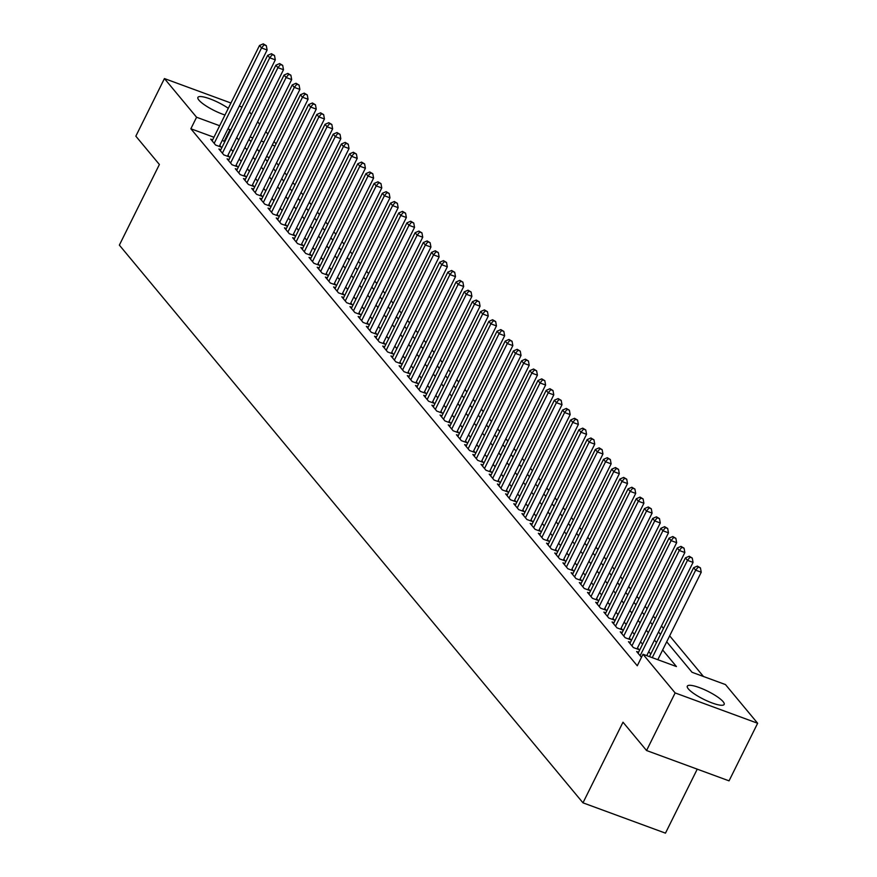 <?xml version="1.0" encoding="UTF-8"?>
<svg xmlns="http://www.w3.org/2000/svg" width="877" height="877" viewBox="0 0 877 877"><rect width="100%" height="100%" fill="white"/><g stroke="black" fill="none" stroke-linecap="round" stroke-linejoin="round"><path stroke-width="1.32" d="M688.346 688.894A20.566 4.517 -153.6 0 1 687.327 686.143A20.566 4.517 -153.6 0 1 703.486 689.256A20.566 4.517 -153.6 0 1 723.13 701.677A20.566 4.517 -153.6 0 1 724.161 704.428A20.566 4.517 -153.6 0 1 707.991 701.304A20.566 4.517 -153.6 0 1 688.346 688.894M224.972 115.008A20.566 4.517 -153.6 0 1 198.936 100.153A20.566 4.517 -153.6 0 1 197.906 97.402A20.566 4.517 -153.6 0 1 209.46 98.684A20.566 4.517 -153.6 0 1 228.305 108.309M697.237 769.162L665.468 833.15L582.975 802.828L119.36 245.121L159.384 164.492L135.836 136.165L164.427 78.568L230.936 103.015M249.452 111.938L251.469 114.361M257.641 121.793L259.658 124.216M265.83 131.638L267.847 134.071M274.019 141.493L276.036 143.916M703.464 676.485L669.666 635.836M663.494 628.403L661.477 625.981M655.305 618.548L653.288 616.125M647.105 608.693L645.099 606.27M638.916 598.848L636.899 596.415M630.727 588.993L628.71 586.56M622.538 579.138L620.521 576.715M614.349 569.283L612.332 566.86M606.16 559.427L604.143 557.005M597.961 549.572L595.943 547.149M589.772 539.728L587.754 537.294M581.583 529.872L579.565 527.439M573.394 520.017L571.376 517.594M565.205 510.162L563.187 507.739M557.005 500.307L554.988 497.884M548.816 490.451L546.799 488.029M540.627 480.607L538.61 478.173M532.438 470.752L530.421 468.318M524.249 460.896L522.232 458.474M516.049 451.041L514.032 448.618M507.86 441.186L505.843 438.763M499.671 431.331L497.654 428.908M491.482 421.486L489.465 419.053M483.293 411.631L481.276 409.197M475.093 401.776L473.087 399.353M466.904 391.92L464.887 389.498M458.715 382.065L456.698 379.642M450.526 372.21L448.509 369.787M442.337 362.365L440.32 359.932M434.148 352.51L432.131 350.087M425.948 342.655L423.931 340.232M417.759 332.8L415.742 330.377M409.57 322.944L407.553 320.522M401.381 313.089L399.364 310.666M393.192 303.245L391.175 300.811M384.992 293.389L382.975 290.967M376.803 283.534L374.786 281.111M368.614 273.679L366.597 271.256M360.425 263.824L358.408 261.401M352.236 253.968L350.219 251.546M344.036 244.124L342.019 241.69M335.847 234.269L333.83 231.846M327.658 224.413L325.641 221.991M319.469 214.558L317.452 212.135M311.28 204.703L309.263 202.28M303.08 194.858L301.074 192.425M294.891 185.003L292.874 182.569M286.702 175.148L284.685 172.725M278.513 165.293L276.496 162.87M666.706 641.8L692.041 672.286L725.487 684.586L757.64 723.262L675.137 692.929L642.994 654.253L676.43 666.553L662.65 649.967M675.137 692.929L646.557 750.526L729.05 780.848L757.64 723.262M638.588 652.225L636.647 651.523L641.471 657.322M630.388 642.381L628.458 641.668L633.369 647.577L638.949 649.627L637.513 647.906M622.199 632.525L620.269 631.813L625.18 637.722L630.749 639.771L629.324 638.05M614.01 622.67L612.069 621.957L616.991 627.866L622.56 629.916L621.124 628.195M605.821 612.815L603.88 612.102L608.802 618.022L614.371 620.061L612.935 618.34M597.632 602.959L595.691 602.247L600.602 608.167L606.182 610.217L604.746 608.485M589.432 593.104L587.502 592.403L592.413 598.311L597.993 600.361L596.557 598.629M581.243 583.26L579.313 582.547L584.225 588.456L589.793 590.506L588.368 588.785M573.054 573.405L571.113 572.692L576.036 578.601L581.604 580.651L580.168 578.93M564.865 563.549L562.924 562.837L567.847 568.745L573.415 570.795L571.979 569.074M556.676 553.694L554.735 552.981L559.647 558.901L565.226 560.94L563.79 559.219M548.476 543.839L546.546 543.126L551.458 549.046L557.038 551.096L555.601 549.364M540.287 533.983L538.357 533.282L543.269 539.191L548.838 541.241L547.412 539.508M532.098 524.139L530.157 523.426L535.08 529.335L540.649 531.385L539.223 529.664M523.909 514.284L521.968 513.571L526.891 519.48L532.46 521.53L531.023 519.809M515.72 504.428L513.779 503.716L518.691 509.625L524.271 511.675L522.835 509.954M507.531 494.573L505.59 493.861L510.502 499.78L516.082 501.819L514.646 500.098M499.331 484.718L497.402 484.005L502.313 489.925L507.893 491.975L506.457 490.243M491.142 474.874L489.213 474.161L494.124 480.07L499.693 482.12L498.268 480.388M482.953 465.018L481.013 464.306L485.935 470.215L491.504 472.264L490.068 470.543M474.764 455.163L472.824 454.45L477.735 460.359L483.315 462.409L481.879 460.688M466.575 445.308L464.635 444.595L469.546 450.504L475.126 452.554L473.69 450.833M458.375 435.452L456.446 434.74L461.357 440.66L466.937 442.699L465.501 440.978M450.186 425.597L448.257 424.885L453.168 430.804L458.737 432.854L457.312 431.122M441.997 415.753L440.057 415.04L444.979 420.949L450.548 422.999L449.112 421.278M433.808 405.898L431.868 405.185L436.79 411.094L442.359 413.144L440.923 411.423M425.619 396.042L423.679 395.33L428.59 401.238L434.17 403.288L432.734 401.567M417.419 386.187L415.49 385.474L420.401 391.383L425.981 393.433L424.545 391.712M409.23 376.332L407.301 375.619L412.212 381.539L417.781 383.578L416.356 381.857M401.041 366.476L399.101 365.764L404.023 371.684L409.592 373.734L408.156 372.001M392.852 356.632L390.912 355.919L395.834 361.828L401.403 363.878L399.967 362.157M384.663 346.777L382.723 346.064L387.634 351.973L393.214 354.023L391.778 352.302M376.474 336.921L374.534 336.209L379.445 342.118L385.025 344.168L383.589 342.447M368.274 327.066L366.345 326.354L371.256 332.262L376.825 334.312L375.4 332.591M360.085 317.211L358.156 316.498L363.067 322.418L368.636 324.468L367.211 322.736M351.896 307.356L349.956 306.643L354.878 312.563L360.447 314.613L359.011 312.881M343.707 297.511L341.767 296.799L346.678 302.708L352.258 304.757L350.822 303.036M335.518 287.656L333.578 286.943L338.489 292.852L344.069 294.902L342.633 293.181M327.318 277.801L325.389 277.088L330.3 282.997L335.88 285.047L334.444 283.326M319.129 267.945L317.2 267.233L322.111 273.142L327.68 275.192L326.255 273.471M310.94 258.09L309 257.378L313.922 263.297L319.491 265.347L318.055 263.615M302.751 248.235L300.811 247.522L305.722 253.442L311.302 255.492L309.866 253.76M294.562 238.391L292.622 237.678L297.533 243.587L303.113 245.637L301.677 243.916M286.362 228.535L284.433 227.823L289.344 233.731L294.924 235.781L293.488 234.06M278.173 218.68L276.244 217.967L281.155 223.876L286.724 225.926L285.299 224.205M269.984 208.825L268.044 208.112L272.966 214.021L278.535 216.071L277.099 214.35M261.795 198.969L259.855 198.257L264.777 204.177L270.346 206.227L268.91 204.494M253.606 189.114L251.666 188.402L256.577 194.321L262.157 196.371L260.721 194.639M245.407 179.27L243.477 178.557L248.388 184.466L253.968 186.516L252.532 184.795M237.218 169.414L235.288 168.702L240.199 174.611L245.768 176.661L244.343 174.94M229.029 159.559L227.088 158.847L232.01 164.755L237.579 166.805L236.143 165.084M220.84 149.704L218.899 148.991L223.821 154.9L229.39 156.95L227.954 155.229M269.261 157.586L266.531 156.577M213.944 137.25L190.857 128.766L637.272 665.775L642.994 654.253M650.756 654.056L648.739 651.633M642.567 644.2L640.55 641.778M634.378 634.356L632.361 631.922M626.189 624.501L624.172 622.067M617.989 614.645L615.972 612.223M609.8 604.79L607.783 602.367M601.611 594.935L599.594 592.512M593.422 585.08L591.405 582.657M585.233 575.235L583.216 572.802M577.033 565.38L575.016 562.957M568.844 555.525L566.827 553.102M560.655 545.669L558.638 543.247M552.466 535.814L550.449 533.391M544.277 525.959L542.26 523.536M536.077 516.115L534.071 513.681M527.888 506.259L525.871 503.837M519.699 496.404L517.682 493.981M511.51 486.549L509.493 484.126M503.321 476.693L501.304 474.271M495.132 466.838L493.115 464.415M486.932 456.994L484.915 454.56M478.743 447.138L476.726 444.716M470.554 437.283L468.537 434.86M462.365 427.428L460.348 425.005M454.176 417.573L452.159 415.15M445.976 407.728L443.959 405.295M437.787 397.873L435.77 395.439M429.598 388.018L427.581 385.595M421.409 378.162L419.392 375.74M413.22 368.307L411.203 365.884M405.021 358.452L403.003 356.029M396.832 348.607L394.814 346.174M388.643 338.752L386.625 336.319M380.454 328.897L378.436 326.474M372.265 319.042L370.247 316.619M364.065 309.186L362.058 306.764M355.876 299.331L353.859 296.908M347.687 289.487L345.67 287.053M339.498 279.631L337.481 277.198M331.309 269.776L329.292 267.353M323.12 259.921L321.103 257.498M314.92 250.066L312.903 247.643M306.731 240.21L304.714 237.788M298.542 230.366L296.525 227.932M290.353 220.511L288.336 218.077M282.164 210.655L280.147 208.233M273.964 200.8L271.947 198.377M265.775 190.945L263.758 188.522M257.586 181.09L255.569 178.667M249.397 171.245L247.38 168.812M241.208 161.39L239.191 158.956M233.008 151.535L231.002 149.112M224.819 141.679L222.276 140.309M212.651 139.849L210.71 139.136L215.621 145.056L221.201 147.106L219.765 145.374M239.268 106.084L241.997 107.082M646.557 750.526L622.999 722.199L582.975 802.828M190.857 128.766L196.58 117.244L164.427 78.568M234.839 115.008A20.566 4.517 -153.6 0 1 234.74 115.687A20.566 4.517 -153.6 0 1 234.269 116.17M230.541 130.158L227.998 128.798M219.656 125.729L196.58 117.244M656.478 642.545L654.461 640.111M648.289 632.69L646.272 630.256M640.089 622.834L638.072 620.412M631.9 612.979L629.883 610.556M623.711 603.124L621.694 600.701M615.522 593.269L613.505 590.846M607.333 583.424L605.316 580.991M599.134 573.569L597.116 571.135M590.945 563.714L588.927 561.291M582.756 553.858L580.738 551.436M574.567 544.003L572.549 541.58M566.378 534.148L564.36 531.725M558.178 524.303L556.161 521.87M549.989 514.448L547.972 512.015M541.8 504.593L539.783 502.17M533.611 494.738L531.594 492.315M525.422 484.882L523.405 482.46M517.222 475.027L515.216 472.604M509.033 465.183L507.016 462.749M500.844 455.327L498.827 452.894M492.655 445.472L490.638 443.049M484.466 435.617L482.449 433.194M476.277 425.762L474.26 423.339M468.077 415.906L466.06 413.484M459.888 406.062L457.871 403.628M451.699 396.207L449.682 393.784M443.51 386.351L441.493 383.929M435.321 376.496L433.304 374.073M427.121 366.641L425.104 364.218M418.932 356.786L416.915 354.363M410.743 346.941L408.726 344.508M402.554 337.086L400.537 334.663M394.365 327.231L392.348 324.808M386.165 317.375L384.159 314.953M377.976 307.52L375.959 305.097M369.787 297.665L367.77 295.242M361.598 287.82L359.581 285.387M353.409 277.965L351.392 275.542M345.22 268.11L343.203 265.687M337.02 258.255L335.003 255.832M328.831 248.399L326.814 245.977M320.642 238.544L318.625 236.121M312.453 228.7L310.436 226.266M304.264 218.844L302.247 216.422M296.064 208.989L294.047 206.566M287.875 199.134L285.858 196.711M279.686 189.279L277.669 186.856M271.497 179.434L269.48 177.001M263.308 169.579L261.291 167.145M255.108 159.724L253.091 157.301M246.919 149.868L244.902 147.446M238.73 140.013L236.713 137.59M248.958 139.279L250.975 141.701M257.147 149.134L259.164 151.557M265.336 158.989L267.353 161.412M273.525 168.844L275.542 171.267M281.725 178.689L283.742 181.122M289.914 188.544L291.931 190.978M298.103 198.399L300.12 200.822M306.292 208.255L308.309 210.677M314.481 218.11L316.498 220.533M322.681 227.965L324.698 230.388M330.87 237.81L332.887 240.243M339.059 247.665L341.076 250.098M347.248 257.52L349.265 259.943M355.437 267.375L357.454 269.798M363.637 277.231L365.654 279.653M371.826 287.086L373.843 289.509M380.015 296.93L382.032 299.364M388.204 306.786L390.221 309.219M396.393 316.641L398.41 319.064M404.593 326.496L406.599 328.919M412.782 336.351L414.799 338.774M420.971 346.207L422.988 348.629M429.16 356.051L431.177 358.485M437.349 365.906L439.366 368.34M445.538 375.762L447.555 378.184M453.738 385.617L455.755 388.04M461.927 395.472L463.944 397.895M470.116 405.327L472.133 407.75M478.305 415.172L480.322 417.605M486.494 425.027L488.511 427.45M494.694 434.882L496.711 437.305M502.883 444.738L504.9 447.16M511.072 454.593L513.089 457.016M519.261 464.448L521.278 466.871M527.45 474.293L529.467 476.726M535.65 484.148L537.667 486.571M543.839 494.003L545.856 496.426M552.028 503.858L554.045 506.281M560.217 513.714L562.234 516.136M568.406 523.569L570.423 525.992M576.606 533.413L578.612 535.847M584.795 543.269L586.812 545.691M592.984 553.124L595.001 555.547M601.173 562.979L603.19 565.402M609.362 572.834L611.379 575.257M617.551 582.69L619.568 585.112M625.75 592.534L627.768 594.968M633.939 602.389L635.957 604.812M642.128 612.245L644.146 614.667M650.317 622.1L652.335 624.523M658.506 631.955L660.524 634.378M274.972 146.064L272.254 145.067M263.911 141.997L261.193 141M252.85 137.93L250.12 136.933M224.304 141.054L230.026 129.544M219.261 146.393L267.112 50L261.532 47.95L214.196 143.324M264.076 44.837L266.312 45.659L263.264 43.85L264.076 44.837L261.532 47.95L259.493 45.494L212.146 140.868M267.112 50L266.312 45.659M263.264 43.85L259.493 45.494M227.45 156.238L275.301 59.855L269.732 57.805L222.385 153.179M272.276 54.692L274.501 55.503L271.453 53.705L272.276 54.692L269.732 57.805L267.682 55.35L220.335 150.712M275.301 59.855L274.501 55.503M271.453 53.705L267.682 55.35M235.65 166.093L283.49 69.711L277.921 67.661L230.574 163.034M280.465 64.547L282.69 65.358L279.642 63.561L280.465 64.547L277.921 67.661L275.871 65.194L228.524 160.568M283.49 69.711L282.69 65.358M279.642 63.561L275.871 65.194M243.839 175.948L291.679 79.566L286.11 77.516L238.763 172.89M288.654 74.392L290.879 75.214L287.831 73.405L288.654 74.392L286.11 77.516L284.06 75.049L236.713 170.423M291.679 79.566L290.879 75.214M287.831 73.405L284.06 75.049M252.028 185.803L299.879 89.421L294.299 87.371L246.952 182.745M296.843 84.247L299.079 85.069L296.02 83.26L296.843 84.247L294.299 87.371L292.249 84.905L244.913 180.278M299.879 89.421L299.079 85.069M296.02 83.26L292.249 84.905M260.217 195.659L308.068 99.265L302.488 97.226L255.152 192.6M305.032 94.102L307.268 94.924L304.22 93.115L305.032 94.102L302.488 97.226L300.438 94.76L253.102 190.134M308.068 99.265L307.268 94.924M304.22 93.115L300.438 94.76M268.406 205.514L316.257 109.121L310.677 107.071L263.341 202.444M313.232 103.957L315.457 104.78L312.409 102.971L313.232 103.957L310.677 107.071L308.638 104.615L261.291 199.989M316.257 109.121L315.457 104.78M312.409 102.971L308.638 104.615M276.606 215.358L324.446 118.976L318.877 116.926L271.53 212.3M321.42 113.813L323.646 114.624L320.598 112.826L321.42 113.813L318.877 116.926L316.827 114.47L269.48 209.833M324.446 118.976L323.646 114.624M320.598 112.826L316.827 114.47M284.795 225.214L332.635 128.831L327.066 126.781L279.719 222.155M329.609 123.668L331.835 124.479L328.787 122.681L329.609 123.668L327.066 126.781L325.016 124.315L277.669 219.689M332.635 128.831L331.835 124.479M328.787 122.681L325.016 124.315M292.984 235.069L340.824 138.687L335.255 136.637L287.908 232.01M337.798 133.512L340.035 134.334L336.976 132.526L337.798 133.512L335.255 136.637L333.205 134.17L285.869 229.544M340.824 138.687L340.035 134.334M336.976 132.526L333.205 134.17M301.173 244.924L349.024 148.542L343.444 146.492L296.108 241.866M345.987 143.368L348.224 144.19L345.176 142.381L345.987 143.368L343.444 146.492L341.394 144.025L294.058 239.399M349.024 148.542L348.224 144.19M345.176 142.381L341.394 144.025M309.362 254.779L357.213 158.386L351.633 156.347L304.297 251.71M354.187 153.223L356.413 154.045L353.365 152.236L354.187 153.223L351.633 156.347L349.594 153.881L302.247 249.254M357.213 158.386L356.413 154.045M353.365 152.236L349.594 153.881M317.562 264.635L365.402 168.241L359.833 166.191L312.486 261.565M362.376 163.078L364.602 163.9L361.554 162.092L362.376 163.078L359.833 166.191L357.783 163.736L310.436 259.11M365.402 168.241L364.602 163.9M361.554 162.092L357.783 163.736M325.751 274.479L373.591 178.097L368.022 176.047L320.675 271.421M370.565 172.933L372.791 173.745L369.743 171.947L370.565 172.933L368.022 176.047L365.972 173.58L318.625 268.954M373.591 178.097L372.791 173.745M369.743 171.947L365.972 173.58M333.94 284.334L381.78 187.952L376.211 185.902L328.864 281.276M378.754 182.789L380.98 183.6L377.932 181.802L378.754 182.789L376.211 185.902L374.161 183.436L326.825 278.809M381.78 187.952L380.98 183.6M377.932 181.802L374.161 183.436M342.129 294.19L389.98 197.807L384.4 195.757L337.053 291.131M386.943 192.633L389.18 193.455L386.132 191.646L386.943 192.633L384.4 195.757L382.35 193.291L335.014 288.665M389.98 197.807L389.18 193.455M386.132 191.646L382.35 193.291M350.318 304.045L398.169 207.663L392.589 205.613L345.253 300.986M395.132 202.488L397.369 203.311L394.321 201.502L395.132 202.488L392.589 205.613L390.55 203.146L343.203 298.52M398.169 207.663L397.369 203.311M394.321 201.502L390.55 203.146M358.507 313.9L406.358 217.507L400.789 215.468L353.442 310.831M403.332 212.344L405.558 213.166L402.51 211.357L403.332 212.344L400.789 215.468L398.739 213.001L351.392 308.375M406.358 217.507L405.558 213.166M402.51 211.357L398.739 213.001M366.707 323.756L414.547 227.362L408.978 225.312L361.631 320.686M411.521 222.199L413.747 223.021L410.699 221.212L411.521 222.199L408.978 225.312L406.928 222.857L359.581 318.23M414.547 227.362L413.747 223.021M410.699 221.212L406.928 222.857M374.896 333.6L422.736 237.218L417.167 235.168L369.82 330.541M419.71 232.054L421.936 232.865L418.888 231.068L419.71 232.054L417.167 235.168L415.117 232.701L367.77 328.075M422.736 237.218L421.936 232.865M418.888 231.068L415.117 232.701M383.085 343.455L430.936 247.073L425.356 245.023L378.009 340.397M427.899 241.899L430.136 242.721L427.088 240.923L427.899 241.899L425.356 245.023L423.306 242.556L375.97 337.93M430.936 247.073L430.136 242.721M427.088 240.923L423.306 242.556M391.274 353.31L439.125 256.928L433.545 254.878L386.209 350.252M436.088 251.754L438.325 252.576L435.277 250.767L436.088 251.754L433.545 254.878L431.506 252.412L384.159 347.785M439.125 256.928L438.325 252.576M435.277 250.767L431.506 252.412M399.463 363.166L447.314 266.783L441.745 264.733L394.398 360.107M444.288 261.609L446.514 262.431L443.466 260.622L444.288 261.609L441.745 264.733L439.695 262.267L392.348 357.641M447.314 266.783L446.514 262.431M443.466 260.622L439.695 262.267M407.662 373.021L455.503 276.628L449.934 274.589L402.587 369.951M452.477 271.464L454.703 272.287L451.655 270.478L452.477 271.464L449.934 274.589L447.884 272.122L400.537 367.496M455.503 276.628L454.703 272.287M451.655 270.478L447.884 272.122M415.851 382.876L463.692 286.483L458.123 284.433L410.776 379.807M460.666 281.32L462.892 282.142L459.844 280.333L460.666 281.32L458.123 284.433L456.073 281.977L408.726 377.351M463.692 286.483L462.892 282.142M459.844 280.333L456.073 281.977M424.04 392.721L471.892 296.338L466.312 294.288L418.965 389.662M468.855 291.175L471.092 291.986L468.033 290.188L468.855 291.175L466.312 294.288L464.262 291.822L416.926 387.195M471.892 296.338L471.092 291.986M468.033 290.188L464.262 291.822M432.229 402.576L480.081 306.194L474.501 304.144L427.165 399.517M477.044 301.019L479.28 301.841L476.233 300.044L477.044 301.019L474.501 304.144L472.451 301.677L425.115 397.051M480.081 306.194L479.28 301.841M476.233 300.044L472.451 301.677M440.418 412.431L488.27 316.049L482.69 313.999L435.354 409.373M485.244 310.875L487.469 311.697L484.422 309.888L485.244 310.875L482.69 313.999L480.651 311.532L433.304 406.906M488.27 316.049L487.469 311.697M484.422 309.888L480.651 311.532M448.618 422.286L496.459 325.904L490.89 323.854L443.543 419.228M493.433 320.73L495.658 321.552L492.611 319.743L493.433 320.73L490.89 323.854L488.84 321.388L441.493 416.761M496.459 325.904L495.658 321.552M492.611 319.743L488.84 321.388M456.807 432.142L504.648 335.748L499.079 333.698L451.732 429.072M501.622 330.585L503.847 331.407L500.8 329.599L501.622 330.585L499.079 333.698L497.029 331.243L449.682 426.617M504.648 335.748L503.847 331.407M500.8 329.599L497.029 331.243M464.996 441.997L512.837 345.604L507.268 343.554L459.921 438.928M509.811 340.44L512.047 341.263L508.989 339.454L509.811 340.44L507.268 343.554L505.218 341.098L457.882 436.472M512.837 345.604L512.047 341.263M508.989 339.454L505.218 341.098M473.185 451.841L521.037 355.459L515.457 353.409L468.121 448.783M518 350.296L520.236 351.107L517.189 349.309L518 350.296L515.457 353.409L513.407 350.943L466.071 446.316M521.037 355.459L520.236 351.107M517.189 349.309L513.407 350.943M481.374 461.697L529.226 365.314L523.646 363.264L476.31 458.638M526.2 360.14L528.425 360.962L525.378 359.164L526.2 360.14L523.646 363.264L521.607 360.798L474.26 456.172M529.226 365.314L528.425 360.962M525.378 359.164L521.607 360.798M489.574 471.552L537.415 375.17L531.846 373.12L484.499 468.493M534.389 369.995L536.614 370.818L533.567 369.009L534.389 369.995L531.846 373.12L529.796 370.653L482.449 466.027M537.415 375.17L536.614 370.818M533.567 369.009L529.796 370.653M497.763 481.407L545.604 385.025L540.035 382.975L492.688 478.349M542.578 379.851L544.803 380.673L541.756 378.864L542.578 379.851L540.035 382.975L537.985 380.508L490.638 475.882M545.604 385.025L544.803 380.673M541.756 378.864L537.985 380.508M505.952 491.263L553.793 394.869L548.224 392.819L500.877 488.193M550.767 389.706L552.992 390.528L549.945 388.719L550.767 389.706L548.224 392.819L546.174 390.364L498.827 485.737M553.793 394.869L552.992 390.528M549.945 388.719L546.174 390.364M514.141 501.118L561.993 404.725L556.413 402.675L509.066 498.048M558.956 399.561L561.192 400.383L558.145 398.575L558.956 399.561L556.413 402.675L554.363 400.219L507.027 495.593M561.993 404.725L561.192 400.383M558.145 398.575L554.363 400.219M522.33 510.962L570.182 414.58L564.602 412.53L517.266 507.904M567.145 409.416L569.381 410.228L566.334 408.43L567.145 409.416L564.602 412.53L562.563 410.063L515.216 505.437M570.182 414.58L569.381 410.228M566.334 408.43L562.563 410.063M530.519 520.817L578.371 424.435L572.802 422.385L525.455 517.759M575.345 419.261L577.57 420.083L574.523 418.285L575.345 419.261L572.802 422.385L570.752 419.919L523.405 515.292M578.371 424.435L577.57 420.083M574.523 418.285L570.752 419.919M538.719 530.673L586.56 434.29L580.991 432.24L533.644 527.614M583.534 429.116L585.759 429.938L582.712 428.129L583.534 429.116L580.991 432.24L578.941 429.774L531.594 525.148M586.56 434.29L585.759 429.938M582.712 428.129L578.941 429.774M546.908 540.528L594.749 444.146L589.18 442.096L541.833 537.469M591.723 438.971L593.948 439.794L590.901 437.985L591.723 438.971L589.18 442.096L587.13 439.629L539.783 535.003M594.749 444.146L593.948 439.794M590.901 437.985L587.13 439.629M555.097 550.383L602.948 453.99L597.369 451.94L550.022 547.314M599.912 448.827L602.148 449.649L599.101 447.84L599.912 448.827L597.369 451.94L595.319 449.484L547.982 544.858M602.948 453.99L602.148 449.649M599.101 447.84L595.319 449.484M563.286 560.239L611.137 463.845L605.558 461.795L558.221 557.169M608.101 458.682L610.337 459.504L607.29 457.695L608.101 458.682L605.558 461.795L603.519 459.34L556.171 554.713M611.137 463.845L610.337 459.504M607.29 457.695L603.519 459.34M571.475 570.083L619.326 473.701L613.747 471.651L566.41 567.024M616.301 468.537L618.526 469.348L615.479 467.551L616.301 468.537L613.747 471.651L611.707 469.184L564.36 564.558M619.326 473.701L618.526 469.348M615.479 467.551L611.707 469.184M579.675 579.938L627.515 483.556L621.946 481.506L574.599 576.88M624.49 478.382L626.715 479.204L623.668 477.406L624.49 478.382L621.946 481.506L619.896 479.039L572.549 574.413M627.515 483.556L626.715 479.204M623.668 477.406L619.896 479.039M587.864 589.793L635.704 493.411L630.135 491.361L582.788 586.735M632.679 488.237L634.904 489.059L631.857 487.25L632.679 488.237L630.135 491.361L628.085 488.895L580.738 584.268M635.704 493.411L634.904 489.059M631.857 487.25L628.085 488.895M596.053 599.649L643.904 503.266L638.324 501.216L590.977 596.59M640.868 498.092L643.104 498.914L640.046 497.106L640.868 498.092L638.324 501.216L636.274 498.75L588.938 594.124M643.904 503.266L643.104 498.914M640.046 497.106L636.274 498.75M604.242 609.504L652.093 513.111L646.513 511.061L599.177 606.435M649.057 507.947L651.293 508.77L648.246 506.961L649.057 507.947L646.513 511.061L644.463 508.605L597.127 603.979M652.093 513.111L651.293 508.77M648.246 506.961L644.463 508.605M612.431 619.348L660.282 522.966L654.702 520.916L607.366 616.29M657.257 517.803L659.482 518.625L656.434 516.816L657.257 517.803L654.702 520.916L652.663 518.46L605.316 613.834M660.282 522.966L659.482 518.625M656.434 516.816L652.663 518.46M620.631 629.204L668.471 532.821L662.902 530.771L615.555 626.145M665.446 527.658L667.671 528.469L664.623 526.671L665.446 527.658L662.902 530.771L660.852 528.305L613.505 623.679M668.471 532.821L667.671 528.469M664.623 526.671L660.852 528.305M628.82 639.059L676.66 542.677L671.091 540.627L623.744 636M673.635 537.502L675.86 538.325L672.812 536.527L673.635 537.502L671.091 540.627L669.041 538.16L621.694 633.534M676.66 542.677L675.86 538.325M672.812 536.527L669.041 538.16M637.009 648.914L684.849 552.532L679.28 550.482L631.933 645.856M681.824 547.358L684.06 548.18L681.001 546.371L681.824 547.358L679.28 550.482L677.23 548.015L629.894 643.389M684.849 552.532L684.06 548.18M681.001 546.371L677.23 548.015M646.755 655.634L693.049 562.387L687.469 560.337L640.133 655.711M690.013 557.213L692.249 558.035L689.201 556.226L690.013 557.213L687.469 560.337L685.419 557.871L638.083 653.244M693.049 562.387L692.249 558.035M689.201 556.226L685.419 557.871M657.816 659.701L701.238 572.232L695.658 570.182L652.247 657.662M698.202 567.068L700.438 567.89L697.39 566.082L698.202 567.068L695.658 570.182L693.619 567.726L649.473 656.643M701.238 572.232L700.438 567.89M697.39 566.082L693.619 567.726"/></g></svg>
